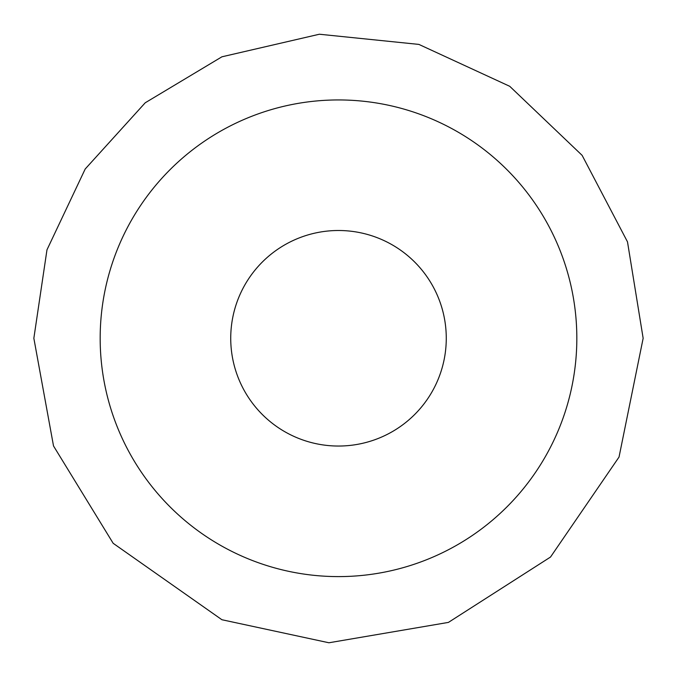 <?xml version="1.0" encoding="UTF-8"?>
<svg xmlns="http://www.w3.org/2000/svg" width="677" height="677" viewBox="0 0 677 677"><rect width="100%" height="100%" fill="white"/><g stroke="black" fill="none" stroke-linecap="round" stroke-linejoin="round"><path stroke-width="1.02" d="M230.73 338.272A107.77 107.77 0 0 0 338.5 446.041A107.77 107.77 0 0 0 446.27 338.272A107.77 107.77 0 0 0 338.5 230.502A107.77 107.77 0 0 0 230.73 338.272M576.829 338.272A238.329 238.329 0 0 0 338.5 99.942A238.329 238.329 0 0 0 100.171 338.272A238.329 238.329 0 0 0 338.5 576.601A238.329 238.329 0 0 0 576.829 338.272M33.85 338.272L46.975 249.83L85.192 169.013L145.233 102.777L221.912 56.809L319.383 34.231L418.894 44.411L509.73 86.301L582.127 155.355L627.494 241.858L643.15 338.272L619.032 457.06L550.511 557.053L448.419 622.4L328.929 642.769L221.912 619.734L113.169 543.301L53.517 445.957L33.85 338.272"/></g></svg>
